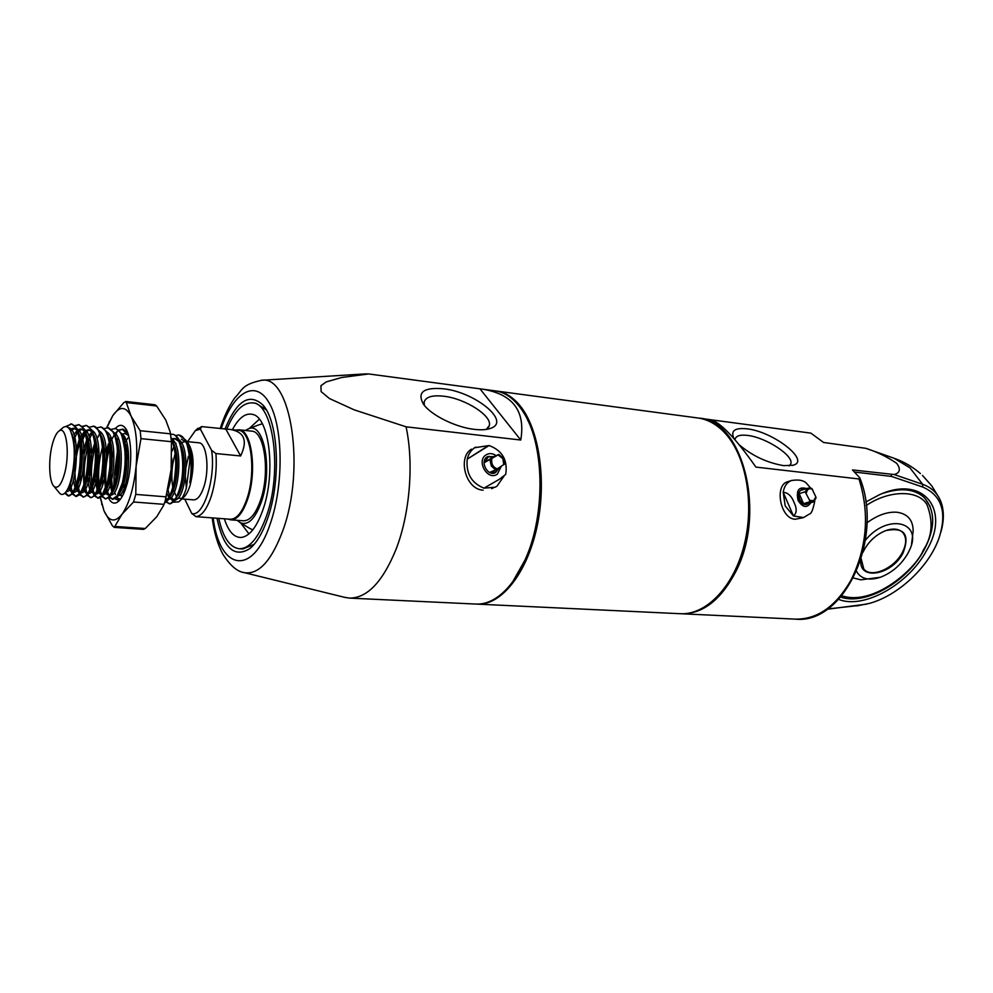 <?xml version="1.0" encoding="UTF-8"?>
<svg xmlns="http://www.w3.org/2000/svg" width="993" height="993" viewBox="0 0 993 993"><rect width="100%" height="100%" fill="white"/><g stroke="black" fill="none" stroke-linecap="round" stroke-linejoin="round"><path stroke-width="1.49" d="M474.282 447.781L489.115 445.534C502.359 450.549 507.882 460.169 505.71 474.418L499.293 479.334L483.963 488.146C471.414 483.032 465.841 473.351 467.244 459.114C468.411 454.037 470.943 450.214 474.828 447.669L475.759 447.123M474.53 429.386C455.75 427.437 430.751 415.024 423.353 404.039C416.911 392.198 423.626 387.121 443.499 388.784C475.175 392.111 511.159 421.466 490.803 428.268C486.806 429.783 481.382 430.155 474.53 429.386M486.297 429.41L489.264 425.674C492.602 416.055 465.369 398.578 443.784 396.232C432.129 394.941 425.575 396.952 424.123 402.264L424.371 405.367M527.506 419.729C545.083 452.92 544.834 515.851 526.526 557.321L512.897 581.464M349.486 598.109L475.982 604.067C486.719 604.514 497.195 599.226 507.411 588.228C514.436 580.458 520.58 570.429 525.843 558.153C545.815 513.158 544.301 443.809 523.323 412.083C515.243 399.434 505.884 392.359 495.246 390.87L481.965 389.095C512.748 393.923 525.682 410.891 520.766 440.023L406.075 426.816C414.007 463.346 409.861 513.977 395.984 549.464C382.665 581.923 367.162 598.146 349.486 598.109L344.41 597.289M224.964 429.1C236.706 400.626 249.342 392.583 262.872 404.983C278.487 421.342 281.28 480.24 267.663 518.383C262.661 532.807 256.753 542.861 249.913 548.546C234.41 558.289 223.425 548.186 216.971 518.209M218.77 518.346C222.916 537.263 229.718 547.391 239.176 548.744L242.875 548.98L254.171 544.313M471.464 449.171C457.525 457.003 465.245 489.375 483.132 490.182M406.075 426.816L354.129 409.824L329.403 398.516L321.111 391.577L320.95 385.694L326.238 381.908L341.766 377.477L368.688 373.951L481.965 389.095M364.592 373.964L368.688 373.951M266.323 409.91L256.045 403.295L252.359 402.86C242.788 402.5 234.261 411.276 226.789 429.199M520.766 440.023L479.991 388.846M698.551 418.09L699.097 418.152C742.863 420.014 766.869 513.257 735.49 572.191C720.645 600.169 702.622 614.034 681.434 613.761L680.875 613.736M865.797 501.999L879.438 494.725C923.887 474.517 950.686 510.129 926.618 550.42C908.694 584.343 863.687 609.677 838.613 599.375M734.162 438.782L733.852 438.248C730.488 430.751 734.857 427.611 746.935 428.827C772.964 431.421 810.847 460.69 793.208 465.221L783.725 465.655C767.117 462.8 752.309 455.861 739.288 444.839M789.212 465.878L790.689 464.029C794.661 456.135 765.926 437.28 747.456 435.406C740.406 434.574 736.334 435.716 735.242 438.832M788.008 481.63L787.275 481.866C774.453 485.453 780.138 518.569 795.07 519.252L802.878 517.763M699.097 418.152L710.169 419.642C719.801 421.715 735.056 437.541 755.921 467.095L859.007 478.974L859.752 477.782L852.441 469.912L894.159 474.53L922.634 484.286C931.546 487.476 937.653 493.31 940.954 501.825C944.132 510.489 944.132 520.493 940.954 531.838M866.541 604.141L827.33 609.23M827.715 608.957L858.858 605.494L869.198 603.446C897.883 595.825 928.852 567.04 938.919 538.367C947.322 512.537 941.923 495.433 922.708 487.029L922.634 484.286L909.936 467.827L894.048 458.245L865.797 448.315L823.569 442.468L810.884 433.134L710.74 419.741M865.797 448.315C877.067 451.902 887.394 456.917 896.753 463.371C900.899 469.205 900.03 472.929 894.159 474.53M922.708 487.029L891.453 476.404L854.712 472.06M930.143 506.38L924.694 498.014C915 488.841 900.924 487.34 882.467 493.496M891.453 476.404L891.23 474.53M181.856 498.92L193.672 499.864C197.557 499.851 200.971 495.482 203.9 486.769C209.808 469.255 206.631 442.63 198.823 442.791L187.106 441.612M175.624 435.555L178.752 434.959C181.88 435.48 184.413 438.149 186.324 442.965C187.056 443.226 190.11 457.363 189.737 461.832L186.386 488.01C184.251 495.01 181.719 499.628 178.79 501.837L183.146 497.692C185.815 495.644 188.099 491.622 190.023 485.589C194.64 466.772 193.995 452.597 188.111 443.064M185.356 441.438L181.471 442.729M175.14 453.9L174.818 454.931C171.727 465.953 171.044 476.714 172.77 487.203C170.61 494.998 167.941 500.05 164.788 502.321M66.432 426.692L71.26 423.937M65.488 426.618L71.719 423.961L76.734 428.244C82.071 437.218 82.742 462.477 78.559 479.259C76.871 486.247 74.835 491.15 72.464 493.98L67.996 495.83L64.768 493.186M70.788 423.862C75.518 424.731 78.571 431.707 79.961 444.802C80.855 452.622 80.222 469.441 77.615 479.185C75.17 489.276 70.9 497.083 68.008 495.83M178.752 434.959L185.803 440.135C188.322 445.249 189.626 452.485 189.737 461.832M170.684 434.251L172.67 434.338C175.401 434.711 177.71 436.908 179.584 440.929C184.537 454.248 184.909 469.888 180.726 487.836L175.327 500.298L169.865 503.761L166.054 502.123M171.801 434.251C181.136 433.097 186.324 467.033 179.845 487.762C177.089 498.349 171.677 504.978 168.996 503.687M171.144 437.628L172.472 440.023C177.462 453.354 177.859 469.093 173.663 487.24L168.202 499.889L164.577 502.954M171.292 439.34C173.862 444.603 175.302 451.84 175.649 461.037C176.245 465.382 174.371 483.231 172.782 487.166M115.213 434.835L116.777 432.712M119.334 430.329L122.648 429.212M118.924 429.944L123.095 429.237L127.389 431.967M111.65 439.713L114.307 434.76M115.536 433.047L118.428 430.242M122.201 429.15L128.544 435.381M111.675 429.224L115.871 428.492L121.667 433.68C126.905 446.937 127.439 463.371 123.244 483.008C121.642 489.301 119.681 493.906 117.385 496.823L113.065 499.33L109.131 497.282M114.965 428.405C121.009 430.95 121.866 433.556 124.696 449.184C125.776 459.635 124.981 470.881 122.338 482.933L117.137 495.867L112.159 499.268M104.389 428.517L108.609 427.747L114.269 432.774C119.532 446.006 120.079 462.539 115.896 482.399C114.269 488.804 112.296 493.459 109.987 496.363L105.804 498.771L101.857 496.661M97.041 438.844L99.685 433.668M107.691 427.66L112.792 431.682C114.816 435.79 115.238 435.902 117.137 446.751L117.77 460.144C117.708 467.082 116.057 478.862 114.977 482.313C113.028 491.287 107.554 500.41 104.898 498.697M97.053 427.797L101.298 427.002L106.834 431.881C112.122 445.075 112.681 461.708 108.51 481.779C106.872 488.295 104.886 493 102.552 495.892L98.506 498.201L94.534 496.028M88.563 441.351L91.393 434.773M100.392 426.903C105.246 427.735 108.423 434.599 109.913 447.471L109.938 467.157L107.579 481.692L102.18 495.122L97.587 498.126M81.463 442.952L85.274 433.68M85.845 432.663L86.552 431.521M89.693 427.077L93.963 426.245L99.374 430.974C104.675 444.156 105.246 460.876 101.075 481.146C99.424 487.786 97.426 492.54 95.08 495.42L91.17 497.63L87.185 495.383M81.141 441.091L84.206 433.879M93.044 426.146C102.031 425.724 106.003 459.051 100.144 481.071C96.693 492.739 93.392 498.238 90.251 497.555M73.78 443.548L75.207 439.191M78.41 432.141L80.545 428.964M82.717 426.804L86.13 425.463M82.295 426.345L86.59 425.488L91.865 430.056C97.19 443.213 97.773 460.044 93.615 480.525C91.939 487.278 89.929 492.081 87.583 494.948L83.797 497.059L79.949 494.961M74.835 437.665L76.982 432.973M85.671 425.389C90.462 426.481 93.553 433.159 94.931 445.41C96.296 454.173 94.943 471.551 92.684 480.451C89.953 491.237 86.689 496.761 82.878 496.984M71.757 430.242L73.184 428.206M75.282 426.084L78.708 424.706M74.86 425.625L79.179 424.719L84.318 429.15C89.631 438.223 90.301 463.247 86.106 479.892C84.43 486.769 82.407 491.622 80.036 494.464L76.387 496.475L72.415 494.154M78.248 424.632C83.288 426.407 85.199 430.093 87.508 445.509C88.427 451.952 87.843 470.074 85.162 479.818C83.946 485.056 82.196 489.561 79.924 493.335L75.456 496.401M169.431 503.699L166.514 501.738M166.116 501.217L165.446 500.162M112.619 499.268L109.627 496.773M108.336 494.229L106.81 488.817M106.363 486.049C104.886 473.649 106.052 460.653 109.863 447.049M107.728 494.824L106.189 490.021M105.755 487.836C104.724 478.775 104.526 471.985 105.171 467.48C105.283 463.483 107.865 449.047 109.342 445.77M105.357 498.697L102.353 496.128M101.447 494.39L99.573 487.911M99.114 484.869C97.798 472.867 98.94 460.268 102.502 447.073M100.516 494.266L98.94 489.189M98.493 486.781C97.14 477.534 97.401 467.666 99.263 457.19M98.059 498.126L95.043 495.47M94.186 493.794L92.299 486.992M91.828 483.653C90.686 472.06 91.778 459.896 95.105 447.16M94.087 495.333L91.654 488.345M90.5 472.618L94.819 444.976M90.711 497.555L87.694 494.812M86.9 493.211L84.777 484.696M84.517 482.35C83.536 471.228 84.591 459.548 87.657 447.309M85.994 493.149L84.169 486.52M83.859 484.547L83.362 469.329M83.338 496.984L80.309 494.142M79.899 493.347L77.417 483.504M79.378 494.055L76.796 485.465M75.927 496.401L72.886 493.459M72.477 492.64L70.118 483.057M71.955 493.372L70.503 489.673M70.155 488.357L69.473 484.932M68.467 495.817L65.339 492.602M228.067 519.078L230.773 519.848C237.178 519.848 242.776 513.033 247.567 499.417C257.348 471.774 251.825 429.584 238.916 429.783L236.111 430.043M215.928 453.553C216.983 468.336 215.444 482.548 211.31 496.152C206.916 509.161 201.802 516 195.944 516.658L230.277 519.24C236.595 519.24 242.131 512.512 246.86 499.057C256.517 471.749 251.055 430.093 238.32 430.279L201.616 426.605L200.375 429.113L211.621 450.363L215.928 453.553L240.629 455.961C247.915 440.619 244.352 431.769 229.929 429.386M195.385 430.614L201.616 426.605M186.634 441.053L187.342 441.91C192.58 451.157 193.374 464.761 189.762 482.735C192.27 467.504 191.252 453.938 186.734 442.034L185.803 440.135M64.408 474.133C70.18 454.298 66.506 425.227 59.17 430.925C56.589 432.675 54.354 437.032 52.443 443.983C48.148 459.411 49.017 482.486 54.143 486.508C57.78 489.015 61.206 484.882 64.408 474.133M58.612 491.982L59.915 493.583C61.64 495.035 63.49 494.663 65.464 492.466C67.834 489.661 69.882 484.77 71.583 477.794C75.58 457.972 75.12 442.084 70.205 430.143C68.207 426.729 65.935 425.798 63.366 427.35L61.703 428.765M173.39 489.921L176.543 496.761M178.057 498.114L181.856 498.436M178.79 501.837L173.614 502.21M173.08 501.825L169.964 497.071M169.567 496.041L168.003 489.648M188.409 456.234L186.113 466.871M185.406 476.863L186.349 488.134M200.375 429.113L195.36 430.627L187.565 441.662M195.944 516.658L191.736 513.443L184.785 499.156M191.736 513.443C203.23 517.862 215.953 478.39 211.621 450.363M225.883 429.199L240.629 455.961M71.608 433.296C77.541 446.527 74.388 480.885 67.661 489.102M70.726 429.038L73.631 428.231L76.647 429.907M78.732 433.147C85.286 445.696 82.084 482.089 74.971 489.983M73.085 491.684L71.583 492.044L68.07 488.295M73.929 434.636L76.982 430.701M77.653 430.13L81.078 428.988L84.206 430.751M86.317 434.102C92.783 446.738 89.631 482.375 82.543 490.455M80.619 492.23L79.018 492.627L75.468 488.904M74.996 487.687L73.494 480.14M73.122 473.45L73.184 469.404M74.798 454.732L79.254 439.365M79.912 437.913L84.455 431.347M85.125 430.801L88.476 429.733L91.716 431.583M93.863 435.046C100.231 447.769 97.153 482.66 90.09 490.902M88.129 492.776L86.416 493.223L82.903 489.698M80.867 481.32L80.445 475.324M82.357 453.987L86.726 439.7M88.799 435.753L91.89 431.992M101.36 435.989C107.654 448.786 104.613 482.958 97.599 491.349M95.589 493.31L93.776 493.806L90.351 490.554M89.829 489.35C88.278 485.143 87.57 479.185 87.707 471.476M89.867 453.441L91.356 447.607M108.833 436.932C115.027 449.792 112.048 483.256 105.072 491.796M103.024 493.844L101.1 494.377L97.674 491.25M97.19 490.157L95.03 478.514M97.314 453.056L98.754 447.682M116.268 437.876C122.362 450.797 119.445 483.541 112.519 492.23M110.409 494.365L108.386 494.961L104.997 491.969M102.813 484.572L102.118 476.317M102.316 468.373L102.639 464.687M104.724 452.771L106.114 447.793M109.714 439.254L110.819 437.466M123.653 438.819C129.661 451.79 126.794 483.839 119.917 492.652M111.799 491.721L109.503 481.245M109.28 472.904L110.31 461.273M121.916 434.177L124.932 433.432L128.618 435.642M122.424 496.041L120.265 494.502M124.113 440.482L125.304 438.621M125.093 490.132L123.852 483.678M126.012 454.918L127.96 448.327M174.408 445.423C179.708 458.505 177.188 485.974 170.759 495.47M168.276 498.412L165.645 499.491L167.109 499.616L165.732 499.181M171.876 438.869L174.433 438.459L178.988 441.475M181.52 446.366C186.709 459.424 184.251 486.285 177.896 495.842M175.351 498.896L172.335 500.025L169.344 498.176M168.835 497.468L167.097 493.682M181.371 439.154L186.039 442.282M188.707 447.607C191.86 457.86 192.208 469.565 189.762 482.735M68.318 427.698C81.575 428.331 76.809 493.583 66.146 491.609M70.627 430.95L74.562 428.442M77.106 428.951C89.109 433.953 83.822 493.608 73.767 492.193M72.861 492.069L70.764 490.12L72.017 493.285M69.994 488.606L69.076 485.949M73.432 439.576L74.636 436.908M78.186 431.508L81.997 429.187M84.628 429.746C96.606 434.959 91.393 493.881 81.265 492.776M80.346 492.677L78.099 490.616L76.424 486.496M76.027 484.845C73.854 471.923 75.096 457.934 79.75 442.903M80.905 439.936L85.001 432.849M86.453 431.384L89.395 429.944M92.113 430.54C104.066 435.964 98.915 494.154 88.737 493.36M87.359 493.111L85.386 491.101L83.846 487.402M84.244 453.838L87.235 443.077M88.34 440.321L92.436 433.457M99.561 431.334C111.489 436.945 106.412 494.427 96.172 493.931M94.707 493.707L91.406 488.829M90.81 486.806C88.265 473.425 89.544 458.915 94.67 443.275M106.971 432.129C118.862 437.925 113.86 494.713 103.57 494.502M102.031 494.291L98.729 489.586M98.158 487.737C95.936 478.229 96.284 466.636 99.176 452.969M107.827 434.028L108.473 433.469M114.344 432.911C126.21 438.906 121.27 494.998 110.943 495.06M109.304 494.874L106.015 490.343M105.457 488.643L103.955 471.129M110.086 442.245L111.539 439.378M121.68 433.705C133.509 439.874 128.631 495.284 118.266 495.619M112.73 489.524L111.042 474.021M124.932 433.432L127.787 433.854M124.671 442.952L128.879 436.635M125.23 478.092L125.341 471.402M125.875 465.481L128.469 452.436M171.789 458.207C172.484 470.111 171.206 480.649 167.966 489.822M172.012 439.129C183.606 446.416 179.15 497.381 168.549 499.405M172.571 439.601L175.302 438.621M176.171 438.633L177.797 439.092M179.063 439.887C190.619 447.322 186.225 497.692 175.6 499.926M174.495 500.174L170.101 496.823M169.642 495.904L167.891 490.207M171.826 451.43L173.924 446.9M175.6 444.194L176.084 443.387M186.063 440.631L187.342 441.91M476.64 604.092L680.304 613.711C706.308 615.213 734.088 586.466 744.39 544.176C754.817 501.974 745.52 453.714 723.748 431.781C715.903 423.874 707.314 419.282 697.992 418.003L495.904 390.969M477.31 604.129C500.869 605.581 526.724 573.954 536.841 527.606C547.069 481.344 539.298 428.777 519.786 405.417C512.76 396.989 505.015 392.198 496.562 391.043M487.861 445.956L467.244 459.114L489.115 445.534M494.44 473.028L496.016 471.725M493.931 456.581L487.302 456.743C479.42 461.261 487.675 477.062 495.569 472.594L499.156 467.74M504.034 476.044L496.972 486.198L495.159 487.228L483.963 488.146M489.512 456.408L487.464 456.643M498.685 468.051L495.47 472.035L490.319 472.122L495.631 469.9L504.32 464.227M484.745 462.403L498.896 454.459L493.447 456.792L488.171 456.904L484.745 462.403L493.447 456.792M814.794 500.894C813.118 509.421 811.393 513.766 809.593 513.94L803.573 517.564L793.469 515.963C796.87 513.133 797.056 508.615 794.04 502.421C791.607 496.053 787.995 492.677 783.192 492.305C784.185 486.285 786.89 482.362 791.334 480.575L792.066 480.339M802.319 489.909L801.152 489.847M803.982 489.388L801.81 489.549C798.484 491.374 797.664 494.762 799.315 499.727C801.239 503.513 803.709 505.089 806.726 504.419L808.327 503.439M793.469 515.963L785.19 505.871L783.192 492.305L793.469 515.963M805.72 504.63L806.664 503.935M787.263 481.866L791.334 480.575C798.657 479.309 803.784 480.302 806.713 483.517L810.549 487.985M809.643 500.36L809.531 501.85L803.523 503.65C800.01 501.453 798.571 498.114 799.179 493.633L805.162 491.796L809.643 500.36L813.664 500.733L815.849 496.91L815.737 498.399M805.162 491.796L807.545 488.37L811.778 488.419L815.849 496.91M799.179 493.633L803.523 503.65M224.368 518.805C228.464 531.578 234.162 537.784 241.498 537.436C249.702 536.108 256.864 526.873 262.946 509.732C276.029 473.313 269.513 417.283 252.607 414.391C245.47 412.74 238.742 417.83 232.424 429.659M237.203 520.32L240.368 522.765C248.163 525.756 255.151 518.842 261.32 502.036C272.864 470.037 264.275 422.099 248.871 428.628L245.321 430.466M230.773 519.848L243.496 520.791C249.975 520.791 255.635 514.026 260.464 500.472C270.319 472.966 264.659 430.962 251.601 431.136L238.916 429.783M239.176 548.744C249.504 548.732 258.59 537.858 266.434 516.124C282.682 471.278 273.398 402.513 252.359 402.86M863.016 552.257L864.208 549.787C869.359 540.738 876.596 534.321 885.893 530.547C904.387 526.935 910.109 534.408 903.047 552.964C891.788 575.592 857.505 581.141 861.043 559.307M861.204 558.774L863.773 568.989C871.159 578.485 894.147 568.592 902.289 552.604C906.621 544.139 906.77 537.461 902.761 532.558C899.137 528.946 893.824 528.164 886.836 530.225M866.976 522.827C877.514 515.082 887.543 511.556 897.051 512.251C907.639 513.803 913.014 520.047 913.175 530.982L911.524 544.201M865.449 540.192C887.68 512.81 923.49 521.71 909.514 550.085L907.9 553.362C901.247 564.756 892.074 572.725 880.369 577.268L860.869 579.838L853.434 578.013M880.369 577.268C868.813 580.93 860.881 578.981 856.562 571.397M125.9 401.482L154.97 404.759L156.633 405.988L165.744 419.989L170.163 431.93L171.466 441.699L171.131 469.478L165.136 501.229L163.473 505.648L156.745 516.745L145.251 528.512L143.439 529.368L114.257 527.382L122.052 514.213L133.546 501.986L135.793 494.402L136.103 466.325L140.969 438.645L140.174 430.714L131.138 416.266L125.9 401.482L123.877 402.587L112.805 415.583L106.983 426.965M120.252 499.392L117.733 500L115.114 498.834M114.741 483.243L114.058 476.516L113.934 486.036M114.654 491.92L115.325 494.576M116.653 497.63L120.327 499.318M118.899 494.601L122.263 496.351M115.449 428.455C118.589 424.855 121.556 424.371 124.336 426.99C131.672 433.32 133.037 464.662 126.707 485.242C124.113 493.906 121.059 499.516 117.559 502.048C114.034 504.307 110.993 502.905 108.46 497.853M107.132 494.539L106.512 492.454M106.499 451.641L108.324 443.871M109.677 469.801L110.186 463.917M111.315 456.519L112.097 452.808M123.877 493.111L122.971 490.765M124.77 490.976L123.455 484.956M126.521 450.983L127.774 447.222M114.058 476.516L117.522 450.611M122.164 496.351L119.843 494.849M115.871 478.316C115.871 470.831 115.747 467.455 117.782 456.842M118.614 453.304L119.259 450.946M125.515 448.426L127.166 444.243M118.229 448.339L118.726 446.912M123.331 437.752L124.262 436.597M123.914 439.725L125.031 438.037M100.293 497.803L103.98 510.762L112.445 525.856L114.257 527.382M106.946 427.648L112.805 415.583C119.657 405.914 125.776 406.149 131.138 416.266C136.178 427.871 137.828 444.554 136.103 466.325C133.794 488.022 129.102 503.985 122.052 514.213C114.94 522.901 108.907 521.759 103.98 510.762L100.467 497.716M99.921 493.993L99.697 492.056M171.131 469.478L171.69 461.124M99.635 491.87L99.821 493.931M117.882 500.013L115.436 498.635M112.035 491.187L110.521 476.888M112.259 457.413L113.761 450.673M117.037 440.867L118.217 438.347M110.397 487.278L110.136 485.354M123.964 439.911L124.559 438.72M221.191 428.691C233.218 392.347 255.288 378.569 269.091 402.761C283.092 426.382 283.936 484.385 270.394 523.385C252.619 577.665 219.527 570.106 213.172 517.936M260.7 380.331L261.867 380.257C291.011 375.118 305.633 469.006 282.881 530.461C271.623 560.66 258.825 574.736 244.477 572.688L243.347 572.402M681.434 613.761L795.393 619.135C817.4 619.471 835.982 606.4 851.113 579.937C867.112 547.118 869.744 513.468 859.007 478.974M858.858 605.494L857.158 605.904M496.128 455.638C492.689 453.242 489.375 452.957 486.185 454.794C475.858 460.777 487.613 481.208 497.307 474.182L501.266 466.362M503.799 464.699L502.83 458.654L498.225 454.968M495.631 469.9L491.336 465.99L490.021 460.144M491.746 459.163C491.2 463.992 493.062 467.244 497.344 468.919M806.539 488.606C798.782 486.347 795.964 490.281 798.062 500.422C802.642 507.609 806.912 508.366 810.896 502.669M813.379 501.837L809.531 501.85M812.622 489.462C809.357 487.824 807.284 488.966 806.39 492.888M240.703 522.963L248.958 533.874M249.739 528.4L252.768 529.89M262.351 423.837L259.099 424.768M259.31 419.245L249.243 428.492M866.231 505.561C888.152 490.368 917.966 489.189 926.953 504.618C933.47 521.524 932.253 536.704 923.291 550.147C917.147 567.015 874.87 606.611 841.791 595.788M923.664 497.034L924.421 497.778C935.518 511.047 935.406 528.413 924.111 549.886M115.3 526.464L145.251 528.512M164.044 504.345L133.546 501.986M135.793 494.402L166.34 496.86M171.466 441.699L140.969 438.645M156.633 405.988L126.781 402.637M140.174 430.714L170.597 433.842M253.352 545.008L249.913 548.546M365.945 373.877L261.867 380.257C241.336 384.601 242.764 389.877 234.596 398.106C228.862 406.348 224.07 416.514 220.185 428.591M212.167 517.862C214.066 532.285 217.628 544.4 222.854 554.193C230.165 565.625 237.377 571.794 244.477 572.688L345.738 597.612M491.622 488.643L493.285 487.985M265.64 409.079L262.872 404.983M488.568 427.263L489.264 425.674M488.904 428.889L490.803 428.268M792.24 465.481L793.208 465.221M790.217 464.885L790.689 464.029M939.167 497.94L931.844 485.962L922.497 475.461M920.399 473.562C912.865 467.008 904.387 462.006 894.978 458.58M924.694 498.014L922.869 496.339M859.864 478.067C884.167 537.66 844.373 624.597 795.393 619.135M59.17 430.925L63.366 427.35M54.143 486.508L59.915 493.583M195.36 430.627L198.029 428.194M71.583 492.044L72.812 492.143M79.018 492.627L80.309 492.739M86.416 493.223L87.781 493.322M93.776 493.806L95.216 493.918M172.335 500.025L174.06 500.174M78.124 431.334L79.49 429.15M78.099 490.616L79.428 493.993M85.386 491.101L86.205 493.186M92.634 491.585L93.479 493.757M99.859 492.056L100.727 494.328M170.064 496.885L170.622 498.511M494.799 472.916L495.569 472.594M498.896 454.459L503.203 458.356L504.469 464.19M486.011 457.835L488.171 456.904M492.578 473.239L494.75 472.333M812.746 502.123L813.453 501.8M800.221 490.554L808.116 488.122L811.778 488.419M804.553 504.556L812.473 502.197M813.503 501.775L816.035 498.052M242.255 537.325L241.498 537.436M249.677 528.363L240.368 522.765M248.871 428.628L259.036 424.793M253.339 414.64L252.607 414.391M840.661 597.103C865.884 605.767 907.155 581.687 924.073 549.948M902.761 532.558L902.004 531.826M119.644 500.137L117.559 502.048M126.049 429.249L124.336 426.99M109.056 422.472L109.342 421.529M101.708 503.774L101.807 504.605"/></g></svg>
